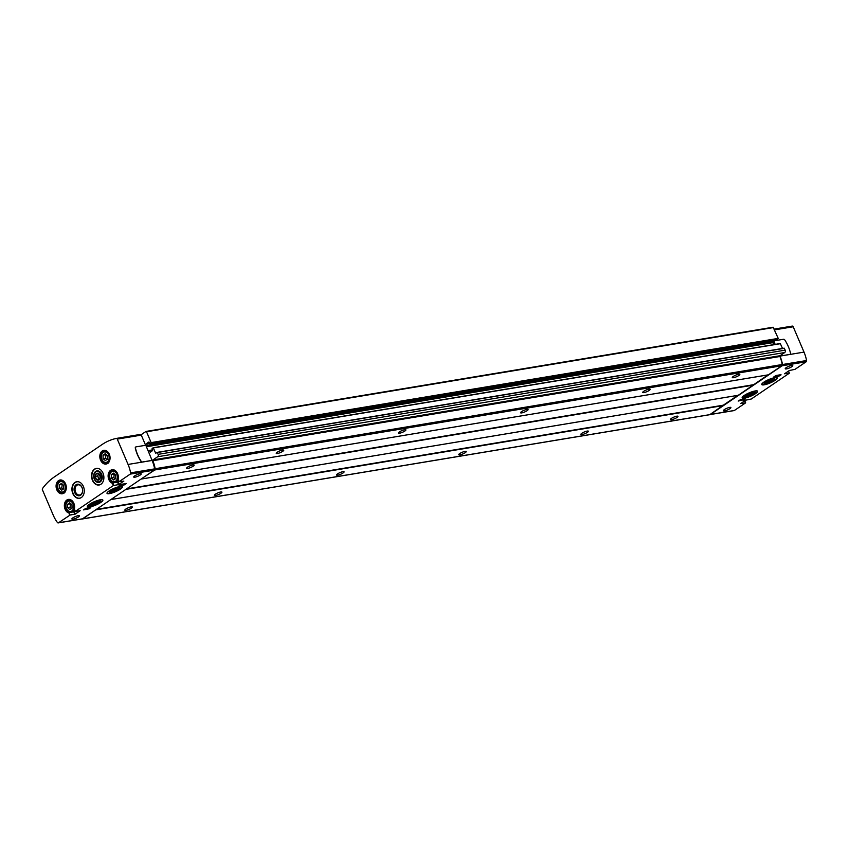 <?xml version="1.0" encoding="UTF-8"?>
<svg xmlns="http://www.w3.org/2000/svg" width="849" height="849" viewBox="0 0 849 849"><rect width="100%" height="100%" fill="white"/><g stroke="black" fill="none" stroke-linecap="round" stroke-linejoin="round"><path stroke-width="1.27" d="M119.083 485.851L123.975 485.034L126.405 483.516L121.343 484.312L119.019 485.692M70.085 515.056L75.274 514.08L80.188 510.695L75.338 511.363L113.352 485.564L118.552 484.588L123.848 481.118L119.083 481.67L130.215 474.124A1.199 0.87 -99.4 0 0 130.608 472.872A30.033 21.83 -99.4 0 0 128.072 464.445L117.268 439.103A1.199 0.87 -99.4 0 0 116.292 438.434A72.091 52.383 -99.4 0 0 102.082 444.536L54.41 476.883A72.091 52.383 -99.4 0 0 42.546 488.472A1.199 0.87 -99.4 0 0 42.45 489.873L53.264 515.216A30.033 21.83 -99.4 0 0 57.435 522.528A1.199 0.87 -99.4 0 0 58.485 522.804L70.085 515.056L69.045 512.616L69.607 515.247M81.96 518.898A1.199 0.87 -99.4 0 0 82.502 518.813L154.242 470.134A1.199 0.87 -99.4 0 0 154.635 468.871A30.033 21.83 -99.4 0 0 152.098 460.455L145.805 445.247L135.999 446.882A1.443 0.945 55.8 0 0 135.458 448.007A28.834 18.795 55.8 0 0 141.083 461.177A1.443 0.945 55.8 0 0 142.441 461.983L152.247 460.349M134.715 475.907A4.086 0.891 -23.1 0 1 138.695 474.05A4.086 0.891 -23.1 0 1 141.242 473.848A4.086 0.891 -23.1 0 1 140.255 474.984A4.086 0.891 -23.1 0 1 136.275 476.851A4.086 0.891 -23.1 0 1 133.728 477.053A4.086 0.891 -23.1 0 1 134.715 475.907M72.876 517.879A4.086 0.891 -23.1 0 1 76.856 516.012A4.086 0.891 -23.1 0 1 79.403 515.81A4.086 0.891 -23.1 0 1 78.416 516.956A4.086 0.891 -23.1 0 1 74.425 518.813A4.086 0.891 -23.1 0 1 71.889 519.015A4.086 0.891 -23.1 0 1 72.876 517.879M109.043 490.998A8.416 1.836 -23.1 0 1 117.236 487.167A8.416 1.836 -23.1 0 1 122.479 486.753A8.416 1.836 -23.1 0 1 120.441 489.098A8.416 1.836 -23.1 0 1 112.238 492.929A8.416 1.836 -23.1 0 1 107.006 493.343A8.416 1.836 -23.1 0 1 109.043 490.998M89.432 504.306A8.416 1.836 -23.1 0 1 97.624 500.475A8.416 1.836 -23.1 0 1 102.867 500.061A8.416 1.836 -23.1 0 1 100.829 502.406A8.416 1.836 -23.1 0 1 92.637 506.237A8.416 1.836 -23.1 0 1 87.394 506.651A8.416 1.836 -23.1 0 1 89.432 504.306M89.304 508.763L83.467 509.888L85.898 508.371L90.79 507.553L89.304 508.763L88.827 508.371M743.289 400.272L745.549 398.733L740.668 399.55L738.227 401.068L743.108 399.847M775.211 380.278A8.416 1.836 156.9 0 0 777.238 377.932A8.416 1.836 156.9 0 0 768.791 379.545A8.416 1.836 156.9 0 0 761.765 384.533A8.416 1.836 156.9 0 0 767.008 384.119A8.416 1.836 156.9 0 0 775.211 380.278M755.599 393.586A8.416 1.836 156.9 0 0 757.637 391.24A8.416 1.836 156.9 0 0 749.179 392.854A8.416 1.836 156.9 0 0 742.164 397.841A8.416 1.836 156.9 0 0 747.396 397.428A8.416 1.836 156.9 0 0 755.599 393.586M791.767 366.715A4.086 0.891 156.9 0 0 792.754 365.569A4.086 0.891 156.9 0 0 788.647 366.354A4.086 0.891 156.9 0 0 785.24 368.774A4.086 0.891 156.9 0 0 787.776 368.572A4.086 0.891 156.9 0 0 791.767 366.715M729.917 408.677A4.086 0.891 156.9 0 0 730.904 407.541A4.086 0.891 156.9 0 0 726.797 408.316A4.086 0.891 156.9 0 0 723.39 410.746A4.086 0.891 156.9 0 0 725.937 410.545A4.086 0.891 156.9 0 0 729.917 408.677M733.876 410.555A1.199 0.87 -99.4 0 0 734.417 410.46L745.549 402.914L740.699 403.572L745.624 400.197L751.28 399.019L789.294 373.231L784.529 373.783L789.358 370.514L795.025 369.336L806.157 361.78A1.199 0.87 -99.4 0 0 806.55 360.528A30.033 21.83 -99.4 0 0 804.014 352.112L793.199 326.769A1.199 0.87 -99.4 0 0 792.223 326.101L774.256 329.083L792.255 326.09M806.157 361.78L782.131 365.781L710.401 414.461A1.199 0.87 -99.4 0 1 709.934 414.567M781.027 374.876L778.735 376.213L773.672 377.009L776.113 375.491L780.995 374.685M73.47 511.724A6.612 4.797 -99.4 0 0 73.767 511.841L69.045 512.616A6.612 4.797 -99.4 0 1 64.874 505.834A6.612 4.797 -99.4 0 1 68.652 499.732C72.855 500.178 74.723 503.287 74.234 509.06L75.253 511.459M68.642 512.966A6.972 5.062 -99.4 0 1 64.482 504.126A6.972 5.062 -99.4 0 1 70.807 499.828A6.972 5.062 -99.4 0 1 74.372 509.071L75.338 511.363M119.083 481.67L118.107 479.388A6.972 5.062 -99.4 0 0 114.551 470.144A6.972 5.062 -99.4 0 0 108.226 474.442A6.972 5.062 -99.4 0 0 112.376 483.283L112.79 482.932L113.819 485.373M117.204 482.041A6.612 4.797 -99.4 0 0 117.512 482.147L112.79 482.932A6.612 4.797 -99.4 0 1 108.619 476.151A6.612 4.797 -99.4 0 1 112.386 470.049C116.6 470.495 118.457 473.604 117.979 479.377L118.998 481.776M83.382 486.435A8.416 6.113 -99.4 0 0 76.728 481.723A8.416 6.113 -99.4 0 0 72.08 491.019A8.416 6.113 -99.4 0 0 79.477 498.31A8.416 6.113 -99.4 0 0 83.382 486.435M102.994 473.126A8.416 6.113 -99.4 0 0 96.33 468.415A8.416 6.113 -99.4 0 0 91.681 477.711A8.416 6.113 -99.4 0 0 99.089 485.002A8.416 6.113 -99.4 0 0 102.994 473.126M774.139 344.556L773.11 342.136L774.246 341.362L773.842 339.971M146.325 446.457L773.11 342.136M772.813 342.338L773.598 344.652M146.219 446.224L147.227 445.269L146.665 443.486L148.978 441.936L149.976 443.656L151.143 442.605L146.527 431.759L145.911 431.483L141.083 434.762M776.994 339.441L778.225 338.39L773.121 327.215L146.187 431.43M738.269 395.284L767.974 374.897M96.415 509.368L723.348 405.175L737.813 395.369M723.348 405.175L709.838 414.63A1.199 0.87 -99.4 0 1 709.297 414.715M782.523 348.461L780.284 343.537L153.266 447.752M141.221 478.963L154.773 469.975A1.199 0.87 -99.4 0 0 155.165 468.722A30.033 21.83 -99.4 0 0 152.831 460.71L152.99 459.925L780.061 355.71L784.741 352.526A1.804 1.305 -99.4 0 0 785.187 350.149L784.211 348.175L157.192 452.4M780.061 355.71L779.913 356.495A30.033 21.83 -99.4 0 1 782.247 364.508A1.199 0.87 -99.4 0 1 781.855 365.76L768.441 374.802M82.183 518.93A1.199 0.87 -99.4 0 0 82.767 518.845L96.192 509.527L723.274 405.313M111.07 499.435L126.363 489.056L753.445 384.841M152.99 459.925L157.67 456.751A1.804 1.305 -99.4 0 0 158.105 454.364L157.129 452.39L155.632 453.122L153.213 447.752L152.098 448.495L152.608 450.586L150.347 452.124L149.286 450.416L148.299 451.074M343.092 472.967A4.086 0.891 156.9 0 0 344.078 471.821A4.086 0.891 156.9 0 0 339.971 472.606A4.086 0.891 156.9 0 0 336.565 475.037A4.086 0.891 156.9 0 0 339.101 474.835A4.086 0.891 156.9 0 0 343.092 472.967M220.931 493.269A4.086 0.891 156.9 0 0 221.918 492.123A4.086 0.891 156.9 0 0 217.811 492.908A4.086 0.891 156.9 0 0 214.404 495.338A4.086 0.891 156.9 0 0 216.951 495.137A4.086 0.891 156.9 0 0 220.931 493.269M676.982 417.475A4.086 0.891 156.9 0 0 677.969 416.339A4.086 0.891 156.9 0 0 673.862 417.114A4.086 0.891 156.9 0 0 670.455 419.544A4.086 0.891 156.9 0 0 673.002 419.342A4.086 0.891 156.9 0 0 676.982 417.475M131.351 508.158A4.086 0.891 156.9 0 0 132.338 507.012A4.086 0.891 156.9 0 0 128.231 507.798A4.086 0.891 156.9 0 0 124.824 510.217A4.086 0.891 156.9 0 0 127.361 510.016A4.086 0.891 156.9 0 0 131.351 508.158M465.241 452.666A4.086 0.891 156.9 0 0 466.228 451.519A4.086 0.891 156.9 0 0 462.121 452.305A4.086 0.891 156.9 0 0 458.715 454.735A4.086 0.891 156.9 0 0 461.262 454.533A4.086 0.891 156.9 0 0 465.241 452.666M587.402 432.364A4.086 0.891 156.9 0 0 588.389 431.218A4.086 0.891 156.9 0 0 584.282 432.003A4.086 0.891 156.9 0 0 580.875 434.423A4.086 0.891 156.9 0 0 583.422 434.232A4.086 0.891 156.9 0 0 587.402 432.364M282.77 451.297A4.086 0.891 156.9 0 0 283.757 450.161A4.086 0.891 156.9 0 0 279.65 450.946A4.086 0.891 156.9 0 0 276.243 453.366A4.086 0.891 156.9 0 0 278.79 453.164A4.086 0.891 156.9 0 0 282.77 451.297M404.931 430.995A4.086 0.891 156.9 0 0 405.918 429.859A4.086 0.891 156.9 0 0 401.81 430.645A4.086 0.891 156.9 0 0 398.404 433.064A4.086 0.891 156.9 0 0 400.951 432.863A4.086 0.891 156.9 0 0 404.931 430.995M527.091 410.693A4.086 0.891 156.9 0 0 528.078 409.558A4.086 0.891 156.9 0 0 523.971 410.343A4.086 0.891 156.9 0 0 520.564 412.763A4.086 0.891 156.9 0 0 523.101 412.561A4.086 0.891 156.9 0 0 527.091 410.693M649.241 390.391A4.086 0.891 156.9 0 0 650.238 389.256A4.086 0.891 156.9 0 0 646.131 390.041A4.086 0.891 156.9 0 0 642.714 392.461A4.086 0.891 156.9 0 0 645.261 392.259A4.086 0.891 156.9 0 0 649.241 390.391M738.832 375.513A4.086 0.891 156.9 0 0 739.819 374.367A4.086 0.891 156.9 0 0 735.712 375.152A4.086 0.891 156.9 0 0 732.305 377.572A4.086 0.891 156.9 0 0 734.841 377.37A4.086 0.891 156.9 0 0 738.832 375.513M193.19 466.186A4.086 0.891 156.9 0 0 194.177 465.05A4.086 0.891 156.9 0 0 190.07 465.825A4.086 0.891 156.9 0 0 186.663 468.255A4.086 0.891 156.9 0 0 189.21 468.054A4.086 0.891 156.9 0 0 193.19 466.186M145.625 445.279L141.284 435.113A1.199 0.87 -99.4 0 0 140.308 434.444L116.345 438.424M142.441 461.983L142.282 462.089A1.443 0.945 -124.2 0 1 140.934 461.272A28.834 18.795 -124.2 0 1 135.309 448.102A1.443 0.945 -124.2 0 1 135.67 447.041M128.072 464.445L152.098 460.455M774.553 344.492L773.45 341.903M782.131 365.781A1.199 0.87 -99.4 0 0 782.523 364.518A30.033 21.83 -99.4 0 0 779.987 356.102L789.952 354.373A1.443 0.945 55.8 0 0 790.493 353.248A28.834 18.795 55.8 0 0 784.869 340.078A1.443 0.945 55.8 0 0 783.51 339.271L774.203 340.82M773.98 341.542L775.19 344.386M804.014 352.112L779.987 356.102M119.858 487.538L119.539 488.281A5.847 1.274 156.9 0 0 119.73 487.23A5.847 1.274 156.9 0 0 114.106 488.557A5.847 1.274 156.9 0 0 109.245 491.698A5.847 1.274 156.9 0 0 110.168 492.303A5.243 1.146 -23.1 0 1 114.286 488.992A5.243 1.146 -23.1 0 1 119.539 488.281A5.243 1.146 -23.1 0 1 116.377 490.552A5.243 1.146 -23.1 0 1 111.452 492.282A5.243 1.146 -23.1 0 1 110.137 492.293L109.383 492.006M755.016 392.026L754.697 392.769A5.847 1.274 156.9 0 0 754.888 391.718A5.847 1.274 156.9 0 0 749.264 393.045A5.847 1.274 156.9 0 0 744.403 396.186A5.847 1.274 156.9 0 0 745.326 396.791A5.243 1.146 -23.1 0 1 749.444 393.49A5.243 1.146 -23.1 0 1 754.697 392.769A5.243 1.146 -23.1 0 1 751.535 395.04A5.243 1.146 -23.1 0 1 746.611 396.77A5.243 1.146 -23.1 0 1 745.295 396.78L744.541 396.494M774.299 379.482A5.847 1.274 156.9 0 0 774.5 378.41A5.847 1.274 156.9 0 0 768.865 379.736A5.847 1.274 156.9 0 0 764.015 382.878A5.847 1.274 156.9 0 0 764.928 383.483M100.256 500.846L99.927 501.589A5.243 1.146 -23.1 0 1 96.775 503.86A5.243 1.146 -23.1 0 1 91.841 505.59A5.243 1.146 -23.1 0 1 90.535 505.601A5.243 1.146 -23.1 0 1 94.685 502.3A5.243 1.146 -23.1 0 1 99.927 501.589A5.847 1.274 156.9 0 0 100.118 500.539A5.847 1.274 156.9 0 0 94.494 501.865A5.847 1.274 156.9 0 0 89.644 505.006A5.847 1.274 156.9 0 0 90.556 505.601M101.625 474.177A5.847 4.245 -99.4 0 0 94.186 473.371A5.847 4.245 -99.4 0 0 98.06 482.455A5.847 4.245 -99.4 0 0 101.625 474.177M82.056 487.708A5.147 3.736 -99.4 0 0 77.981 484.821A5.147 3.736 -99.4 0 0 75.136 490.51A5.147 3.736 -99.4 0 0 79.668 494.978A5.147 3.736 -99.4 0 0 82.056 487.708M82.013 487.485A5.847 4.245 -99.4 0 0 74.574 486.679A5.847 4.245 -99.4 0 0 78.448 495.763A5.847 4.245 -99.4 0 0 82.013 487.485M113.49 473.116L115.729 475.079L115.793 478.507L113.617 479.993L111.378 478.029L111.315 474.591L113.49 473.116M69.756 502.81L71.985 504.762L72.048 508.201L69.873 509.676L67.633 507.713L67.57 504.285L69.756 502.81M61.468 483.389L63.707 485.352L63.771 488.78L61.595 490.255L59.356 488.302L59.292 484.864L61.468 483.389M105.212 453.706L107.452 455.658L107.515 459.097L105.34 460.572L103.1 458.619L103.037 455.181L105.212 453.706M114.297 473.827L113.819 477.626L111.378 478.029M113.755 474.188L111.315 474.591M113.819 477.626L115.252 478.878M106.019 454.406L105.541 458.205L103.1 458.619M105.478 454.777L103.037 455.181M105.541 458.205L106.974 459.468M62.274 484.089L61.797 487.899L59.356 488.302M61.733 484.461L59.292 484.864M61.797 487.899L63.229 489.151M70.552 503.51L70.074 507.309L67.633 507.713M70.021 503.871L67.57 504.285M70.074 507.309L71.507 508.562M780.051 374.844L779.52 375.895M775.689 376.149L774.575 376.33M776.506 376.128L779.276 375.428L776.506 376.128M775.869 376.574L775.583 375.672M85.314 509.05L84.359 509.209M86.131 509.029L88.774 508.01L85.813 508.848L87.68 508.763L86.269 509.347M89.835 507.713L89.081 508.233M120.919 484.97L119.805 485.15M125.281 483.654L124.495 484.195M121.789 485.278L124.516 484.248L122.914 484.163L121.025 484.949L121.789 485.278M121.099 485.395L120.813 484.492M740.073 400.229L739.118 400.388M744.605 398.892L743.597 399.55M741.729 400.42L742.451 399.953L740.572 400.028L743.533 399.189L741.729 400.42M766.212 383.461A5.243 1.146 -23.1 0 1 764.907 383.472A5.243 1.146 -23.1 0 1 769.056 380.182A5.243 1.146 -23.1 0 1 774.309 379.461A5.243 1.146 -23.1 0 1 771.147 381.732A5.243 1.146 -23.1 0 1 766.212 383.461M767.316 382.719A3.481 0.764 -23.1 0 1 766.318 382.411A3.481 0.764 -23.1 0 1 769.205 380.532A3.481 0.764 -23.1 0 1 772.558 379.747A3.481 0.764 -23.1 0 1 772.579 379.747A3.481 0.764 -23.1 0 1 771.221 381.233A3.481 0.764 -23.1 0 1 767.316 382.719M766.435 382.687L768.791 382.305L772.558 379.736M768.228 380.989L768.791 382.305M771.412 379.8L771.847 380.83M112.556 491.529A3.481 0.764 -23.1 0 1 111.548 491.221A3.481 0.764 -23.1 0 1 114.445 489.353A3.481 0.764 -23.1 0 1 117.799 488.557A3.481 0.764 -23.1 0 1 117.82 488.568A3.481 0.764 -23.1 0 1 116.451 490.053A3.481 0.764 -23.1 0 1 112.556 491.529M111.675 491.507L117.088 489.64L117.799 488.557M113.469 489.809L114.021 491.115M116.642 488.621L117.088 489.64M747.714 396.027A3.481 0.764 -23.1 0 1 746.706 395.719A3.481 0.764 -23.1 0 1 749.603 393.84A3.481 0.764 -23.1 0 1 752.957 393.045A3.481 0.764 -23.1 0 1 752.967 393.055A3.481 0.764 -23.1 0 1 751.609 394.541A3.481 0.764 -23.1 0 1 747.714 396.027M746.833 395.995L752.246 394.138L752.957 393.045M748.616 394.297L749.179 395.613M751.8 393.108L752.246 394.138M92.944 504.837A3.481 0.764 -23.1 0 1 91.936 504.529A3.481 0.764 -23.1 0 1 94.833 502.661A3.481 0.764 -23.1 0 1 98.187 501.865A3.481 0.764 -23.1 0 1 98.208 501.876A3.481 0.764 -23.1 0 1 96.85 503.361A3.481 0.764 -23.1 0 1 92.944 504.837M92.063 504.815L94.419 504.423L98.187 501.865M93.857 503.117L94.419 504.423M97.041 501.929L97.476 502.948M94.419 478.942A5.243 3.81 80.6 0 1 97.614 471.513A5.243 3.81 80.6 0 1 101.095 479.664A5.243 3.81 80.6 0 1 94.419 478.942M95.523 478.189A3.481 2.536 80.6 0 1 96.988 473.307A3.481 2.536 80.6 0 1 100.278 476.989A3.481 2.536 80.6 0 1 98.431 480.109A3.481 2.536 80.6 0 1 95.523 478.189M95.173 476.427L96.499 479.547L99.046 479.823L100.267 476.979L98.94 473.869L96.393 473.593L95.173 476.427L97.603 476.024L98.93 479.133L96.499 479.547M98.93 479.133L99.503 479.197M98.58 473.774L97.603 476.024M99.577 479.091A3.003 2.186 80.6 0 1 98.272 477.584A3.003 2.186 80.6 0 1 98.219 474.602A3.003 2.186 80.6 0 1 98.749 473.816M58.485 522.804L82.502 518.813M130.215 474.124L154.242 470.134M734.417 410.46L710.401 414.461M744.69 400.824L745.528 402.797M788.434 371.14L789.273 373.114M73.767 511.841L74.808 514.271M74.341 509.071L75.317 511.374M112.376 483.283L113.352 485.564M117.512 482.147L118.552 484.588M112.386 470.049A6.612 4.797 -99.4 0 1 117.088 472.713A6.612 4.797 -99.4 0 1 118.064 479.356L119.062 481.691M65.575 483.909A6.972 5.062 -99.4 0 0 56.703 482.943A6.972 5.062 -99.4 0 0 61.33 493.778A6.972 5.062 -99.4 0 0 65.575 483.909M109.319 454.226A6.972 5.062 -99.4 0 0 100.447 453.26A6.972 5.062 -99.4 0 0 105.074 464.095A6.972 5.062 -99.4 0 0 109.319 454.226M82.767 518.845L709.838 414.63M96.096 509.803L723.168 405.578M96.17 509.665L723.252 405.451M111.304 499.477L738.375 395.263M126.257 489.321L753.339 385.106M126.342 489.194L753.413 384.968M126.575 488.897L753.519 384.703M141.465 479.006L768.547 374.791M154.773 469.975L781.855 365.76M155.165 468.722L782.247 364.508M152.831 460.71L779.913 356.495M157.67 456.751L784.741 352.526M158.105 454.364L785.187 350.149M157.32 452.528L784.402 348.313M155.632 453.122L156.174 453.026M153.404 447.89L780.475 343.675M150.103 452.008L150.644 451.912M149.477 450.554L152.565 450.034M149.35 450.416L152.502 449.896M146.442 446.744L772.749 342.656M147.164 445.587L774.246 341.362M147.227 445.269L774.299 341.043M146.601 443.804L149.689 443.295M146.665 443.486L149.573 443.008M150.029 443.634L777.111 339.42M151.09 442.923L778.162 338.709M151.143 442.605L778.225 338.39M146.527 431.759L773.598 327.544M117.268 439.103L141.284 435.113M130.608 472.872L154.635 468.871M806.55 360.528L782.523 364.518M793.199 326.769L774.585 329.858M106.974 493.237A8.416 1.836 156.9 0 0 112.386 492.643A8.416 1.836 156.9 0 0 120.346 488.886A8.416 1.836 156.9 0 0 122.415 486.647M106.995 493.014A8.288 1.804 156.9 0 0 112.217 492.547A8.288 1.804 156.9 0 0 120.218 488.791A8.288 1.804 156.9 0 0 122.245 486.509M742.153 397.502A8.288 1.804 156.9 0 0 747.375 397.035A8.288 1.804 156.9 0 0 755.377 393.278A8.288 1.804 156.9 0 0 757.404 390.996M742.132 397.725A8.416 1.836 156.9 0 0 747.544 397.13A8.416 1.836 156.9 0 0 755.504 393.374A8.416 1.836 156.9 0 0 757.573 391.134M761.755 384.194A8.288 1.804 156.9 0 0 766.987 383.727A8.288 1.804 156.9 0 0 774.988 379.97A8.288 1.804 156.9 0 0 777.005 377.688M761.744 384.417A8.416 1.836 156.9 0 0 767.156 383.822A8.416 1.836 156.9 0 0 775.116 380.065A8.416 1.836 156.9 0 0 777.185 377.826M87.362 506.545A8.416 1.836 156.9 0 0 92.774 505.951A8.416 1.836 156.9 0 0 100.744 502.194A8.416 1.836 156.9 0 0 102.803 499.955M87.383 506.322A8.288 1.804 156.9 0 0 92.615 505.855A8.288 1.804 156.9 0 0 100.617 502.099A8.288 1.804 156.9 0 0 102.633 499.817M98.664 468.627A8.288 6.028 -99.4 0 0 92.01 477.658A8.288 6.028 -99.4 0 0 101.222 484.047M96.415 468.393A8.416 6.113 -99.4 0 0 91.851 477.679A8.416 6.113 -99.4 0 0 99.174 484.991M79.053 481.935A8.288 6.028 -99.4 0 0 72.409 490.966A8.288 6.028 -99.4 0 0 81.621 497.355M76.803 481.701A8.416 6.113 -99.4 0 0 72.239 490.987A8.416 6.113 -99.4 0 0 79.562 498.299M117.958 481.914L119.019 484.386M74.213 511.597L75.274 514.08M74.319 509.039A6.612 4.797 -99.4 0 0 73.343 502.406A6.612 4.797 -99.4 0 0 68.652 499.732M109.341 454.342A6.612 4.797 -99.4 0 0 104.109 450.639A6.612 4.797 -99.4 0 0 100.458 457.94A6.612 4.797 -99.4 0 0 106.274 463.671A6.612 4.797 -99.4 0 0 109.341 454.342M65.596 484.026A6.612 4.797 -99.4 0 0 60.364 480.322A6.612 4.797 -99.4 0 0 56.713 487.623A6.612 4.797 -99.4 0 0 62.529 493.354A6.612 4.797 -99.4 0 0 65.596 484.026M115.973 471.407A6.007 4.362 -99.4 0 0 113.055 470.548C108.226 470.367 107.812 482.359 115.029 482.402A6.007 4.362 -99.4 0 0 118.043 479.547M116.875 474.304A5.285 3.842 -99.4 0 0 110.147 473.572A5.285 3.842 -99.4 0 0 113.649 481.786A5.285 3.842 -99.4 0 0 116.875 474.304M72.229 501.09A6.007 4.362 -99.4 0 0 69.321 500.231C64.482 500.05 64.068 512.043 71.284 512.085A6.007 4.362 -99.4 0 0 74.309 509.23M73.131 503.988A5.285 3.842 -99.4 0 0 66.402 503.255A5.285 3.842 -99.4 0 0 69.905 511.48A5.285 3.842 -99.4 0 0 73.131 503.988M63.951 481.68A6.007 4.362 -99.4 0 0 61.032 480.821C56.204 480.64 55.79 492.632 63.006 492.675A6.007 4.362 -99.4 0 0 65.49 490.913M64.853 484.577A5.285 3.842 -99.4 0 0 58.114 483.845A5.285 3.842 -99.4 0 0 61.627 492.059A5.285 3.842 -99.4 0 0 64.853 484.577M107.696 451.986A6.007 4.362 -99.4 0 0 104.777 451.127C99.938 450.946 99.535 462.949 106.751 462.981A6.007 4.362 -99.4 0 0 109.224 461.23M108.587 454.884A5.285 3.842 -99.4 0 0 101.859 454.151A5.285 3.842 -99.4 0 0 105.372 462.376A5.285 3.842 -99.4 0 0 108.587 454.884M124.527 484.174L124.75 484.715M743.841 399.412L744.074 399.953M744.764 400.77L745.634 402.808M788.509 371.087L789.379 373.125M82.502 518.951L709.573 414.737M111.251 499.499L738.322 395.284M141.412 479.027L768.494 374.812M157.129 452.39L784.211 348.175M153.213 447.752L780.284 343.537M149.286 450.416L152.502 449.885M149.976 443.656L777.058 339.441M146.049 431.43L773.121 327.215M116.313 438.424L140.34 434.433M58.22 522.91L82.247 518.919M734.162 410.576L710.135 414.567M104.109 450.639L109.234 454.321C110.137 460.837 109.15 463.957 106.274 463.671M60.364 480.322L65.49 484.015C66.392 490.531 65.405 493.64 62.529 493.354M114.413 470.325L113.055 470.548M118.987 481.744L115.029 482.402M70.669 500.008L69.321 500.231M75.243 511.427L71.284 512.085M62.391 480.587L61.032 480.821M64.365 492.441L63.006 492.675M106.136 450.904L104.777 451.127M108.099 462.758L106.751 462.981M774.309 379.461L774.628 378.718M764.907 383.472L764.142 383.186M90.535 505.601L89.771 505.314"/></g></svg>
